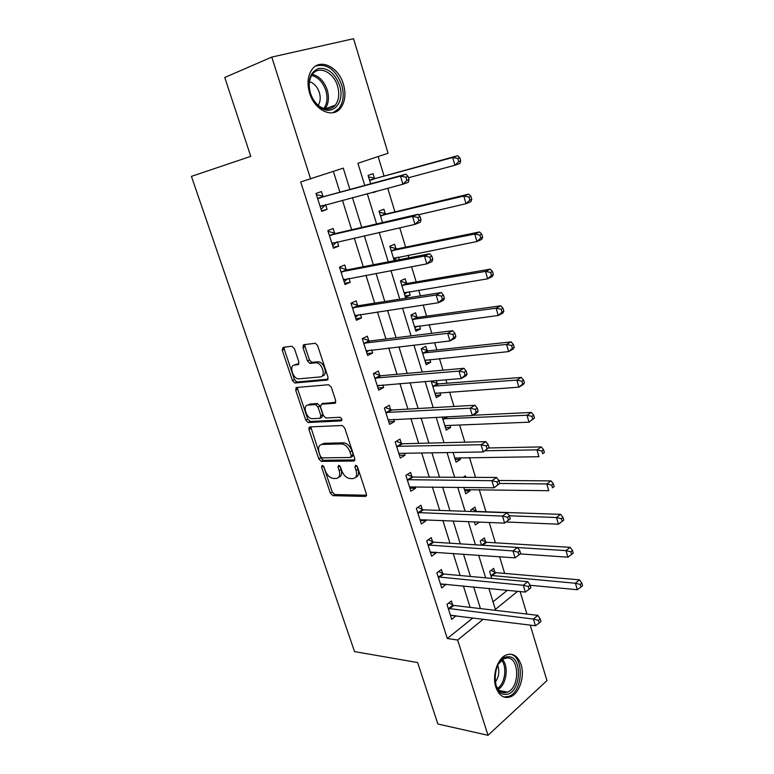 <?xml version="1.0" encoding="UTF-8"?>
<svg xmlns="http://www.w3.org/2000/svg" width="774" height="774" viewBox="0 0 774 774"><rect width="100%" height="100%" fill="white"/><g stroke="black" fill="none" stroke-linecap="round" stroke-linejoin="round"><path stroke-width="1.16" d="M322.226 465.397L321.587 467.128L330.363 493.193L332.897 495.67L365.367 496.444L366.402 493.967L357.53 466.974L355.643 465.193L354.927 466.993L356.088 470.495C357.346 475.43 356.272 478.119 352.867 478.584L349.906 478.555C346.288 477.916 343.54 475.236 341.653 470.505L340.502 467.051L338.722 465.3L337.986 467.061L339.138 470.505C340.396 475.362 339.38 478.013 336.09 478.467L333.236 478.438C329.724 477.819 327.034 475.178 325.167 470.515L324.025 467.119L322.226 465.397M343.424 84.25C346.104 93.993 345.156 101.965 340.56 108.147C332.656 118.799 314.612 110.421 309.61 93.093C306.901 83.534 307.713 75.639 312.057 69.399C320.204 57.856 338.693 67.028 343.424 84.25M521.105 664.711C524.975 676.331 519.393 693.552 510.501 696.823C503.913 698.941 499.027 695.71 495.853 687.138C491.916 675.586 497.43 658.49 506.032 655.036C512.891 652.646 517.922 655.868 521.105 664.711M294.43 348.639L291.798 346.23L283.061 347.352L282.22 350.167L292.466 380.595L294.778 382.995L327.083 380.102L328.05 377.286L317.669 345.717L315.337 343.269L303.911 344.682L303.002 347.565L307.442 360.916L309.784 363.354L316.45 362.783C322.506 363.267 326.106 376.774 320.243 376.919L298.425 378.892C292.64 378.515 288.896 365.318 294.517 365.057L297.961 364.68L298.851 361.874L294.43 348.639M323.609 466.316L332.259 492.051L334.803 494.518L332.897 495.67L334.823 494.528L366.566 495.244M530.238 625.111L546.957 680.607L488.017 735.3L437.891 724.009L417.621 662.554L354.55 651.602L191.42 176.366L250.757 156.367L224.75 77.477L271.771 57.092L353.563 38.7L388.064 153.242L357.907 163.275L364.728 185.421M488.017 735.3L457.637 640.03L483.324 619.171M349.906 189.466L343.269 168.142L300.699 181.929L447.304 638.502L457.637 640.03M310.635 179.007L271.771 57.092M309.813 426.919L308.923 429.512L318.82 458.914L321.297 461.372L353.718 461.043L354.734 458.469L344.72 428.003L342.205 425.487L309.813 426.919M305.749 420.089L295.687 390.183L296.548 387.484L328.602 384.736L331.311 387.223L335.693 400.545L334.716 403.293L321.433 404.183L320.504 406.882L323.368 415.512L325.815 417.979L340.018 417.263C341.982 418.521 342.331 419.731 341.073 420.901L308.149 422.517L305.749 420.089L307.723 419.044L297.69 389.177L295.687 390.183M447.304 638.502L473.011 617.865M470.128 607.377L463.384 585.889M460.133 575.517L453.196 553.391M449.994 543.203L442.854 520.418M439.709 510.405L432.356 486.952M429.27 477.132L421.704 452.993M418.686 443.367L410.888 418.511M407.927 409.098L399.906 383.517M397.023 374.306L388.761 347.981M385.945 338.993L377.441 311.893M374.693 303.127L365.947 275.254M363.277 266.72L354.269 238.034M351.677 229.752L342.418 200.224M339.892 192.194L333.381 171.431M452.664 605.016L451.377 600.963L446.956 604.368L451.726 619.355L456.06 615.717M442.699 573.631L441.393 569.509L436.894 572.808L441.741 588.017L446.047 584.157M432.589 541.79L431.263 537.611L426.697 540.803L431.611 556.225L436.139 552.975L435.878 552.143M422.333 509.486L420.988 505.248L416.344 508.325L421.327 523.969L425.942 520.844L425.565 519.673M411.932 476.716L410.568 472.421L405.847 475.381L410.907 491.258L415.59 488.239L415.106 486.72M412.213 477.587L412.02 476.987M401.377 443.473L399.994 439.11L395.195 441.954L400.322 458.063L405.092 455.16L404.492 453.274M401.638 444.286L401.464 443.734M390.667 409.736L389.264 405.315L384.378 408.024L389.593 424.375L394.44 421.598L393.724 419.344M390.918 410.501L390.754 409.988M379.802 375.506L378.38 371.007L373.407 373.6L378.689 390.183L383.623 387.542L382.791 384.901M380.034 376.222L379.879 375.738M368.772 340.753L367.321 336.197L362.271 338.644L367.631 355.489L372.652 352.973L371.684 349.945M357.578 305.488L356.108 300.854L350.961 303.176L356.408 320.272L361.516 317.882L360.423 314.457M346.21 269.681L344.72 264.979L339.486 267.156L345.011 284.513L350.206 282.268L348.987 278.417M334.668 233.332L333.159 228.562L327.828 230.584L333.449 248.212L338.722 246.113L337.367 241.836M322.952 196.422L321.413 191.575L315.995 193.452L321.694 211.35L327.073 209.396L325.573 204.675M504.667 573.418L499.607 556.738M495.379 542.806L489.187 522.431M485.956 511.778L479.232 489.613M475.517 477.374L469.499 457.54M464.835 442.186L459.621 425.013M453.99 406.466L449.607 392.021M446.937 383.227L445.892 379.782M442.98 370.175L439.448 358.556M436.836 349.945L434.64 342.698M431.786 333.313L429.144 324.596M426.58 316.169L423.194 305.014M420.417 295.862L418.686 290.144M416.189 281.91L411.575 266.72M408.866 257.81L408.072 255.188M405.634 247.148L399.761 227.808M394.924 211.882L387.755 188.246M384.059 176.085L378.128 156.542M493.019 601.804L507.376 590.281M494.876 572.286L493.677 568.358L489.594 571.502L491.713 578.391M485.598 541.916L484.379 537.94L480.238 540.978L481.525 545.196M476.184 511.13L474.955 507.096L470.737 510.037L471.192 511.498M479.416 522.015L475.313 524.946L474.346 521.792M463.79 487.397L465.755 493.783L470.002 490.89L469.566 489.458M465.851 477.316L465.397 475.836L463.171 477.306M453.08 452.471L456.06 462.184L460.375 459.408L459.843 457.657M442.196 417.002L446.23 430.141L450.613 427.471L449.984 425.41M433.382 380.798L431.428 381.882L436.265 397.642L440.716 395.088L439.99 392.699M437.445 384.397L437.291 383.894M437.223 383.652L436.275 380.566M427.132 350.651L425.816 346.326L421.25 348.697L426.155 364.689L430.683 362.251L429.841 359.523M416.905 317.176L415.561 312.793L410.917 315.037L415.899 331.253L420.495 328.95L419.556 325.864M406.524 283.226L405.16 278.766L400.448 280.894L405.489 297.342L410.172 295.155L409.117 291.721M399.326 259.677L398.533 257.074M395.998 248.773L394.614 244.255L389.815 246.248L394.237 260.664M385.307 213.817L383.914 209.232L379.028 211.089L382.54 222.544M373.203 192.087L373.358 192.61L378.263 190.752M374.471 178.349L373.049 173.695L368.085 175.417L370.659 183.806M520.128 591.549L526.91 614.063M488.897 588.434L495.36 609.399L517.642 591.307M367.263 193.655L376.59 223.928M379.212 232.423L388.267 261.835M390.967 270.571L399.761 299.141M402.528 308.12L411.081 335.877M413.916 345.078L422.227 372.042M425.129 381.466L433.198 407.646M436.168 417.292L444.005 442.718M447.033 452.567L454.648 477.268M457.744 487.31L465.126 511.285M468.28 521.531L475.459 544.809M478.671 555.229L485.637 577.839M480.441 608.587L473.688 586.915M470.428 576.456L463.481 554.136M460.278 543.851L453.119 520.863M449.975 510.763L442.602 487.098M439.516 477.19L431.931 452.819M428.902 443.105L421.085 418.018M418.124 408.508L410.085 382.685M407.192 373.387L398.91 346.81M396.085 337.735L387.561 310.374M384.804 301.521L376.038 273.367M373.358 264.747L364.331 235.77M361.729 227.401L352.441 197.583M470.002 490.89L464.845 490.803M460.375 459.408L455.228 459.456M450.613 427.471L445.476 427.674M440.716 395.088L435.588 395.437M430.683 362.251L425.555 362.754M420.495 328.95L415.386 329.608M410.172 295.155L405.073 295.978M378.283 190.82L373.223 192.155M456.118 615.901L450.662 615.204M308.778 427.916L310.732 427.829M446.201 584.66L440.493 584.089M436.139 552.975L430.441 552.559M425.942 520.844L420.253 520.583M415.59 488.239L409.91 488.152M405.092 455.16L399.423 455.247M394.44 421.598L388.79 421.859M383.623 387.542L377.993 387.977M372.652 352.973L367.031 353.602M361.516 317.882L355.914 318.704M350.206 282.268L344.623 283.294M338.722 246.113L333.168 247.332M327.073 209.396L321.529 210.828M338.712 477.268C341.479 476.387 342.263 473.756 341.063 469.373L339.138 470.505M339.96 466.074L341.063 469.373M355.595 477.345C358.401 476.407 359.204 473.736 358.014 469.344L356.088 470.495M354.927 466.993L356.862 465.842L358.014 469.344M310.742 426.88L320.755 457.811L323.222 460.269L354.879 459.92M320.339 456.147L322.071 457.869L350.506 457.492L351.212 455.683L349.983 451.968C348.145 447.285 345.436 444.605 341.866 443.908L322.042 444.421C318.801 445.002 317.833 447.711 319.13 452.548L320.339 456.147M351.173 457.105L352.451 456.36L353.157 454.551L351.212 455.683M321.558 444.46L323.987 443.328L343.82 442.805C347.391 443.492 350.09 446.172 351.938 450.836L353.157 454.551M297.564 387.397L297.69 389.177M335.81 402.306L322.642 403.554M341.895 419.876L310.297 421.472L308.333 422.517M310.006 404.047L308.023 405.083C302.237 405.141 306.223 418.453 312.067 418.686L319.943 418.308L320.871 415.657L318.008 407.047L315.599 404.599L308.023 405.083L310.006 404.047L317.359 403.554L315.366 404.589M320.755 417.883L321.916 417.254L322.855 414.603L320.871 415.657M317.359 403.554L319.991 406.002L322.855 414.603M307.723 419.044L310.297 421.472M294.846 364.893L298.938 363.819M322.265 375.912C328.128 375.758 324.548 362.271 318.482 361.787L315.56 362.764M304.995 344.536L305.053 346.597L309.474 359.939L311.816 362.367L317.601 361.777M284.184 347.207L284.261 349.229L294.468 379.608L296.79 381.998L328.137 379.173M530.151 585.289L577.288 589.711L575.421 583.248L579.426 579.832L495.989 572.673L491.026 570.399M580.239 584.428L580.984 587.021L582.58 585.647L581.835 583.054L580.239 584.428L575.421 583.248L490.803 575.44M580.984 587.021L577.288 589.711M579.426 579.832L581.835 583.054M448.252 608.441L533.431 619.065L535.434 625.769L450.439 615.301M448.765 602.965L453.787 605.452L537.795 615.34L533.431 619.065L538.423 620.332L539.226 623.012L540.968 621.512L540.165 618.832L538.423 620.332M540.165 618.832L537.795 615.34M535.434 625.769L539.226 623.012M520.186 553.923L567.913 557.193L566.017 550.633L570.09 547.324L486.701 542.284L481.563 540.01M570.864 551.804L571.618 554.426L573.244 553.1L572.489 550.478L570.864 551.804L566.017 550.633L517.574 547.557M482.018 545.225L481.457 544.973M571.618 554.426L567.913 557.193M570.09 547.324L572.489 550.478M506.167 521.976L558.402 524.192L556.477 517.535L560.618 514.352L477.297 511.479L471.947 509.195M561.353 518.686L562.118 521.357L563.772 520.07L563.008 517.409L561.353 518.686L556.477 517.535L509.321 515.784M562.118 521.357L558.402 524.192M560.618 514.352L563.008 517.409M464.497 489.69L548.747 490.697L546.792 483.944L551.011 480.877L498.804 480.48M551.698 485.085L552.472 487.784L554.155 486.556L553.381 483.847L551.698 485.085L546.792 483.944L499.723 483.46M554.155 486.556L552.472 487.784M551.011 480.877L553.381 483.847M438.21 576.94L523.282 585.27L525.323 592.071L440.435 583.906M438.616 571.551L443.821 574.037L527.733 581.671L523.282 585.27L528.313 586.518L529.126 589.246L530.896 587.785L530.084 585.067L528.313 586.518M530.084 585.067L527.733 581.671M525.323 592.071L529.126 589.246M428.032 544.993L512.978 550.943L515.058 557.851L430.276 552.056M428.303 539.681L433.711 542.168L517.506 547.47L512.978 550.943L518.038 552.181L518.87 554.948L520.67 553.545L519.847 550.778L518.038 552.181M519.847 550.778L517.506 547.47M515.058 557.851L518.87 554.948M510.289 518.764L509.447 515.958L507.609 517.303L508.45 520.118L510.289 518.764L504.629 523.108L419.982 519.741M508.45 520.118L504.629 523.108L502.519 516.094L507.125 512.746L423.455 509.843L417.815 507.357M417.699 512.582L502.519 516.094L507.609 517.303M509.447 515.958L507.125 512.746M454.793 458.034L538.946 456.708L536.962 449.849L541.258 446.908L488.723 447.962M541.897 450.971L542.68 453.719L544.393 452.538L543.609 449.791L541.897 450.971L536.962 449.849L485.114 450.768M544.393 452.538L542.68 453.719M541.258 446.908L543.609 449.791M499.743 483.45L498.891 480.596L497.014 481.883L497.866 484.737L499.743 483.45L494.035 487.813L409.533 486.962M497.866 484.737L494.035 487.813L491.896 480.693L496.589 477.481L413.055 477.055L407.163 474.559M407.221 479.696L491.896 480.693L497.014 481.883M498.891 480.596L496.589 477.481M508.121 656.778C523.33 655.723 521.047 694.365 505.819 694.307C490.203 695.981 492.738 655.936 508.121 656.778M495.36 683.113C497.14 689.431 500.304 692.624 504.871 692.711L507.483 692.111C520.012 687.767 519.548 656.981 506.999 657.997L503.903 658.713L498.05 664.402M497.643 665.176C499.781 671.348 498.959 677.037 495.196 682.233M503.729 696.977L508.828 696.368C523.534 691.327 524.298 655.52 509.805 654.127M310.355 93.093C307.375 80.177 310.161 71.963 318.714 68.441C327.973 67.648 334.939 73.307 339.602 85.44C345.368 102.265 332.559 116.903 319.981 107.16C316.169 104.345 313.218 100.397 311.138 95.308L310.355 93.093M337.541 86.088C333.739 72.321 318.965 65.064 312.454 74.227C308.961 79.209 308.294 85.527 310.461 93.18L311.187 95.231C313.122 99.923 315.84 103.581 319.372 106.183C325.622 110.247 330.933 109.908 335.287 105.177C338.944 100.223 339.699 93.867 337.541 86.088M309.455 81.638C314.041 83.118 317.34 86.746 319.343 92.522C320.784 97.553 320.407 101.81 318.23 105.293M332.946 112.723L338.867 108.592C343.433 102.449 344.382 94.544 341.711 84.888C335.703 69.631 327.054 63.342 315.773 66.003M445.002 426.135L445.853 425.574L529 422.198L526.988 415.241L531.351 412.436L472.779 415.27M531.951 416.344L532.744 419.131L534.486 417.999L533.692 415.212L531.951 416.344L526.988 415.241L442.757 418.821M444.944 425.932L445.853 425.574M534.486 417.999L529 422.198L532.744 419.131M531.351 412.436L533.692 415.212M434.949 393.386L518.899 387.174L516.858 380.102L521.299 377.431L438.336 383.904L431.902 381.621M435.104 393.879L436.439 392.95M521.85 381.185L522.663 384.02L524.433 382.946L523.621 380.111L521.85 381.185L516.858 380.102L432.743 386.168M524.433 382.946L523.33 384.475L518.899 387.174L522.663 384.02M521.299 377.431L523.621 380.111M424.82 360.365L508.644 351.599L506.573 344.42L511.101 341.885L428.245 350.874L421.453 348.59M425.071 361.177L426.871 359.823M511.595 345.494L512.417 348.368L514.226 347.342L513.404 344.478L511.595 345.494L506.573 344.42L422.575 353.041M514.226 347.342L513.152 349.045L508.644 351.599L512.417 348.368M511.101 341.885L513.404 344.478M414.545 326.87L498.233 315.482L496.124 308.197L500.739 305.807L418.008 317.369L410.946 315.134M414.893 328.002L417.167 326.183M501.184 309.252L502.016 312.164L503.855 311.206L503.023 308.284L501.184 309.252L496.124 308.197L412.271 319.449M503.855 311.206L502.819 313.064L498.233 315.482L502.016 312.164M500.739 305.807L503.023 308.284M404.125 292.891L487.659 278.804L485.521 271.403L490.213 269.159L407.627 283.39L400.574 281.301M404.57 294.352L407.308 292.021M490.61 272.438L491.461 275.399L493.328 274.489L492.477 271.529L490.61 272.438L485.521 271.403L401.812 285.364M493.328 274.489L492.332 276.531L487.659 278.804L491.461 275.399M490.213 269.159L492.477 271.529M489.023 447.566L488.162 444.673L486.256 445.901L487.117 448.804L489.023 447.566L483.266 451.968L399.848 453.351L399.007 453.932M399.848 453.351L398.939 453.699M487.117 448.804L483.266 451.968L481.099 444.721L485.878 441.654L402.345 443.773L396.327 441.277M396.588 446.327L481.099 444.721L486.256 445.901M488.162 444.673L485.878 441.654M389.748 419.537L388.364 420.524M478.139 411.12L477.258 408.179L475.313 409.349L476.204 412.3L478.139 411.12L477.19 412.59L472.343 415.541L388.18 419.953M476.204 412.3L472.343 415.541L470.128 408.188L475.004 405.266L391.789 410.017L385.297 407.511M385.791 412.474L470.128 408.188L475.313 409.349M477.258 408.179L475.004 405.266M377.577 386.613L379.454 385.171M296.606 389.719L295.939 387.745M467.08 374.084L466.19 371.094L464.207 372.207L465.106 375.206L467.08 374.084L466.171 375.729L461.236 378.534L377.267 385.704M465.106 375.206L461.236 378.534L458.992 371.065L463.945 368.289L380.914 375.748L374.074 373.252M374.839 378.109L458.992 371.065L464.207 372.207M466.19 371.094L463.945 368.289M368.995 350.254L366.595 352.218M282.191 350.071L284.164 347.265M304.937 346.655L302.905 347.197M455.847 336.448L454.938 333.41L452.916 334.465L453.825 337.503L455.847 336.448L454.977 338.286L449.946 340.937L366.179 350.932M453.825 337.503L449.946 340.937L447.662 333.342L452.722 330.721L369.885 340.976L362.629 338.47M363.732 343.23L447.662 333.342L452.916 334.465M454.938 333.41L452.722 330.721M358.372 314.766L355.469 317.311M444.421 298.203L443.502 295.107L441.441 296.103L442.37 299.19L444.421 298.203L443.599 300.225L438.471 302.721L354.937 315.647M442.37 299.19L438.471 302.721L436.159 295L441.306 292.543L358.691 305.672L350.99 303.185M352.441 307.82L436.159 295L441.441 296.103M443.502 295.107L441.306 292.543M393.55 258.429L476.919 241.556L474.752 234.029L479.522 231.939L397.101 248.909L390.038 246.983M394.101 260.219L397.294 257.316M479.861 235.044L480.731 238.053L482.637 237.212L481.767 234.203L479.861 235.044L474.752 234.029L391.209 250.786M482.637 237.212L481.68 239.427L476.919 241.556L480.731 238.053M479.522 231.939L481.767 234.203M344.188 281.862L347.565 278.688M432.811 259.319L431.873 256.184L429.783 257.103L430.721 260.248L432.811 259.319L432.037 261.544L426.813 263.876L343.521 279.82M430.721 260.248L426.813 263.876L424.462 256.03L429.705 253.737L347.323 269.845L339.631 267.533M340.986 271.877L424.462 256.03L429.783 257.103M431.873 256.184L429.705 253.737M418.386 214.795L466.006 203.707L463.8 196.064L468.667 194.139L386.419 213.924L379.357 212.163M468.947 197.06L469.828 200.118L471.772 199.334L470.892 196.286L468.947 197.06L463.8 196.064L380.44 215.694M471.772 199.334L470.853 201.743L466.006 203.707L469.828 200.118M468.667 194.139L470.892 196.286M328.089 231.339L335.781 233.458L417.912 214.292L412.571 216.41L414.961 224.383L331.93 243.442M332.723 245.88L336.574 242.01M329.356 235.373L412.571 216.41L417.921 217.465L418.879 220.658L421.017 219.806L420.059 216.614L417.921 217.465M421.017 219.806L420.292 222.225L414.961 224.383L418.879 220.658M420.059 216.614L417.912 214.292M408.459 177.759L454.918 165.259L452.684 157.499L457.637 155.729L375.574 178.426L368.521 176.83M457.86 158.467L458.759 161.582L460.733 160.857L459.843 157.761L457.86 158.467L452.684 157.499L369.517 180.09M460.733 160.857L459.862 163.459L454.918 165.259L458.759 161.582M457.637 155.729L459.843 157.761M316.382 194.584L324.054 196.519L405.924 174.189L400.477 176.124L402.915 184.241L320.155 206.503M321.084 209.357L325.409 204.723M317.543 198.318L400.477 176.124L405.866 177.159L406.843 180.41L409.011 179.616L408.043 176.375L405.866 177.159M409.011 179.616L408.343 182.258L402.915 184.241L406.843 180.41M408.043 176.375L405.924 174.189M323.426 466.074L321.587 467.128M339.873 465.958L337.986 467.061M366.421 495.795L365.367 496.444M332.259 492.051L330.363 493.193M354.695 460.472L353.718 461.043M323.329 460.269L321.394 461.372M320.755 457.811L318.82 458.914M310.887 428.457L308.923 429.512M351.938 450.836L349.983 451.968M343.356 442.796L341.402 443.899M323.987 443.328L322.042 444.421M335.539 402.857L334.716 403.293M323.426 403.138L321.433 404.183M341.682 420.572L341.073 420.901M319.991 406.002L318.008 407.047M298.609 364.37L297.961 364.68M296.548 364.08L294.517 365.057M312.135 362.377L310.103 363.354M309.474 359.939L307.442 360.916M305.053 346.597L303.002 347.565M327.837 379.724L327.083 380.102M297.052 382.008L295.039 382.995M294.468 379.608L292.466 380.595M284.261 349.229L282.22 350.167M495.989 572.673L491.916 575.837M495.176 572.431L491.103 575.585M448.552 608.606L452.964 605.181M449.375 608.877L453.787 605.452M486.701 542.284L482.676 545.264M485.888 542.061L481.757 545.119M476.484 511.266L475.923 511.662M438.51 577.094L442.999 573.776M439.332 577.356L443.821 574.037M428.332 545.138L432.889 541.935M429.154 545.38L433.711 542.168M417.999 512.727L422.633 509.631M418.821 512.939L423.455 509.843M407.521 479.832L412.232 476.852M408.343 480.035L413.055 477.055M502.529 659.477C508.982 666.511 506.428 684.719 498.253 689.363M497.556 688.386C505.025 683.636 507.347 667.072 501.591 660.154M312.338 74.372C319.227 76.104 324.19 81.309 327.238 89.978C329.366 97.601 328.64 103.871 325.051 108.786M323.851 108.476C327.209 103.716 327.876 97.718 325.835 90.461C322.942 82.189 318.201 77.177 311.632 75.426M447.836 416.731L443.87 419.092M446.675 416.78L443.057 418.947M438.336 383.904L433.846 386.41M437.523 383.769L433.034 386.284M428.245 350.874L423.688 353.263M427.432 350.757L422.875 353.157M415.29 326.435L414.758 326.696M418.008 317.369L413.384 319.643M417.196 317.282L412.571 319.556M405.034 292.388L404.338 292.717M407.627 283.39L402.925 285.529M406.824 283.323L402.112 285.461M396.888 446.463L401.677 443.599M397.701 446.637L402.499 443.773M386.091 412.59L390.967 409.862M386.913 412.755L391.789 410.017M375.138 378.225L380.102 375.622M375.961 378.36L380.914 375.748M303.098 345.204L303.689 346.984M364.032 343.337L369.072 340.87M364.844 343.453L369.885 340.976M366.392 350.767L366.915 350.506M352.741 307.926L357.878 305.595M353.554 308.013L358.691 305.672M355.14 315.463L355.837 315.144M394.692 257.839L393.763 258.235M397.101 248.909L392.312 250.921M396.288 248.86L391.499 250.873M341.286 271.974L346.51 269.778M342.098 272.042L347.323 269.845M343.724 279.627L344.643 279.23M386.419 213.924L381.543 215.801M385.607 213.905L380.74 215.782M329.656 235.47L334.968 233.419M330.459 235.509L335.781 233.458M332.133 243.239L333.488 242.707M375.574 178.426L370.62 180.168M374.771 178.426L369.817 180.168M317.843 198.396L323.251 196.499M318.646 198.415L324.054 196.519M320.359 206.29L322.845 205.4M510.501 696.823L508.595 696.455M316.943 362.097L317.224 362.967M323.222 460.269L321.297 461.372M343.82 442.805L341.866 443.908M317.592 403.554L315.599 404.599M310.122 421.462L308.149 422.517M318.482 361.787L316.45 362.783M311.816 362.367L309.784 363.354M296.79 381.998L294.778 382.995M408.275 480.025L412.987 477.045M499.433 690.621L507.483 692.111M502.994 658.568L503.903 658.713M325.177 108.815L335.287 105.177M319.372 106.183L319.981 107.16M447.672 416.731L443.715 419.092M438.094 383.904L433.614 386.41M427.916 350.874L423.359 353.263M417.592 317.369L412.958 319.643M407.124 283.39L402.422 285.538M397.555 446.637L402.345 443.773M386.671 412.745L391.547 410.007M375.632 378.351L380.585 375.748M364.428 343.443L369.469 340.966M353.05 308.004L358.178 305.672M396.511 248.918L391.721 250.931M341.508 272.032L346.733 269.836M385.742 213.934L380.876 215.811M329.792 235.499L335.103 233.458M374.819 178.436L369.866 180.178M317.891 198.415L323.3 196.519"/></g></svg>
